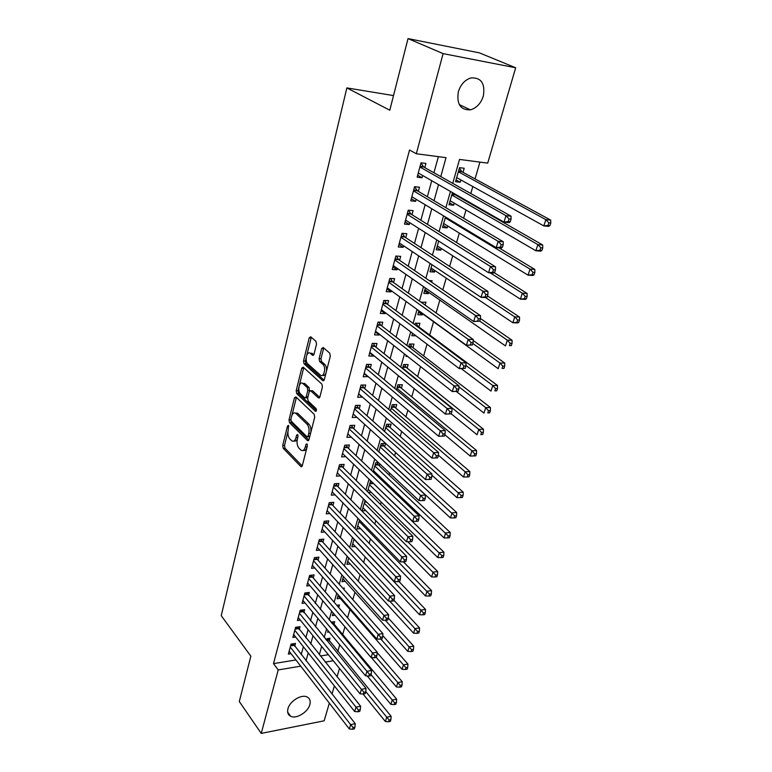 <?xml version="1.0" encoding="UTF-8"?>
<svg xmlns="http://www.w3.org/2000/svg" width="772" height="772" viewBox="0 0 772 772"><rect width="100%" height="100%" fill="white"/><g stroke="black" fill="none" stroke-linecap="round" stroke-linejoin="round"><path stroke-width="1.16" d="M288.487 425.43L287.493 426.038L282.706 445.492L283.218 448.3L301.012 466.703L302.296 465.738L307.362 445.936L306.87 443.813L305.934 444.508L305.278 447.084C304.332 450.134 302.933 451.186 301.08 450.25L299.044 448.271C297.201 445.955 296.641 442.906 297.355 439.114L297.992 436.556L297.625 434.559L296.602 435.167L295.965 437.714C295.039 440.754 293.678 441.806 291.864 440.889L289.876 438.969C288.081 436.701 287.531 433.69 288.226 429.936L288.487 425.43M483.32 96.085C480.859 103.516 476.536 108.099 470.351 109.836C460.498 110.164 456.503 104.133 458.356 91.762C460.71 84.418 464.937 79.805 471.026 77.914C481.226 77.441 485.327 83.501 483.32 96.085M309.833 704.604C307.989 712.151 296.274 719.321 290.648 716.262C287.975 714.853 287.078 712.344 287.946 708.744C289.712 701.217 301.379 694.018 307.015 696.923C309.823 698.342 310.769 700.899 309.833 704.604M316.51 344.206L315.96 341.311L310.662 336.766L309.186 337.885L303.512 360.949L304.052 363.805L322.821 380.702L324.317 379.621L330.329 356.104L329.76 353.161L323.159 347.497L321.635 348.616L319.106 358.642L319.666 361.557L322.87 364.374C326.479 367.231 323.95 378.087 320.39 375.115L307.854 363.901C304.38 361.103 306.822 350.411 310.296 353.315L312.554 355.294L314.021 354.184L316.51 344.206M329.335 703.147L324.163 720.807L261.235 733.4L239.301 701.545L250.852 656.161L221.236 615.68L346.86 87.911L389.792 110.222L408.021 38.6L443.109 53.615L515.677 67.772L487.711 163.133L459.523 159.428L452.749 183.35M261.235 733.4L278.219 669.922L300.733 666.168M440.754 176.605L446.023 157.662L416.32 153.753L409.527 150L273.491 663.621L278.219 669.922M416.32 153.753L443.109 53.615M295.888 396.895L294.431 397.841L289.008 419.891L289.519 422.709L307.613 440.677L308.964 439.673L314.706 417.208L314.156 414.294L295.888 396.895M296.178 390.748L301.727 368.196L303.213 367.183L321.866 384.08L322.426 387.013L319.897 396.895L318.45 397.947L310.653 390.738L309.234 391.8L307.623 398.236L308.163 401.122L316.018 408.533C316.723 410.202 316.52 411.119 315.41 411.293L296.709 393.585L296.178 390.748L298.021 390.728L298.87 387.283M460.874 179.924L460.208 182.231L456.04 179.915M463.036 172.349L464.204 168.257L459.523 167.659L455.538 181.69L460.208 182.231M454.245 203.142L453.647 205.236L449.536 202.824M456.426 195.509L456.58 194.959M447.712 225.993L447.181 227.865L443.138 225.385M441.294 248.468L440.822 250.138L436.836 247.58M434.974 270.596L434.559 272.062L430.631 269.428M428.759 292.366L428.392 293.64L424.523 290.938M431.654 282.234L432.079 280.738L429.232 280.583M422.641 313.808L422.323 314.889L418.511 312.11M425.121 305.094L425.961 302.18L421.28 302.354M418.878 326.961L419.929 323.294L415.375 323.169L414.921 324.771M412.962 347.699L413.985 344.09L409.45 344.013L408.658 346.821M407.124 368.119L408.137 364.567L403.621 364.548L402.502 368.514M401.382 388.229L402.376 384.726L397.879 384.765L396.432 389.86M395.727 408.041L396.712 404.596L392.224 404.682L390.468 410.868M390.149 427.553L391.115 424.166L386.656 424.301L384.601 431.548M384.659 446.785L385.614 443.437L381.175 443.63L378.82 451.9M379.245 465.738L379.785 463.847M343.897 589.49L344.322 588.003L342.768 588.196M338.744 607.554L339.487 604.949L336.814 605.316M333.88 624.567L334.71 621.663L331.005 622.193M294.682 646.357L295.473 643.443L291.054 644.118L288.361 654.096L291.054 653.672M299.227 629.624L300.028 626.671L295.599 627.308L292.868 637.421L295.657 637.006M303.84 612.65L304.65 609.658L300.202 610.256L297.432 620.514L300.327 620.109M308.52 595.434L309.34 592.404L304.872 592.964L302.064 603.366L305.065 602.971M313.258 577.977L314.098 574.899L309.611 575.42L306.754 585.977L309.871 585.591M318.074 560.269L318.923 557.143L314.416 557.625L311.521 568.327L314.764 567.97M322.957 542.301L323.825 539.126L319.29 539.57L316.356 550.436L319.733 550.089M327.917 524.072L328.785 520.859L324.24 521.245L321.258 532.275L324.78 531.947M332.944 505.573L333.832 502.311L329.258 502.659L326.238 513.843L329.905 513.544M338.039 486.804L338.947 483.484L334.353 483.783L331.284 495.142L335.125 494.871M343.222 467.745L344.138 464.387L339.526 464.638L336.409 476.16L340.433 475.919M348.481 448.407L349.407 445L344.775 445.193L341.61 456.899L345.827 456.686M353.817 428.778L354.753 425.314L350.102 425.459L346.898 437.338L351.328 437.164M359.231 408.842L360.186 405.319L355.516 405.416L352.254 417.478L356.925 417.353L353.2 413.975L425.44 479.547L427.07 474.22L431.934 473.911L358.314 408.021L356.867 405.387M364.731 388.605L365.706 385.025L361.007 385.064L357.697 397.319L362.435 397.069M370.319 368.051L371.313 364.423L366.594 364.403L363.226 376.842L368.032 376.466M375.993 347.168L376.997 343.482L372.258 343.405L368.842 356.046L373.571 356.085L373.725 355.545M381.764 325.967L382.777 322.223L378.019 322.088L374.545 334.923L379.303 335.019L379.496 334.286M387.612 304.429L388.654 300.617L383.867 300.424L380.345 313.461L385.112 313.625L385.363 312.699M393.566 282.542L394.617 278.673L389.812 278.402L386.232 291.652L391.028 291.884L391.327 290.755M399.606 260.299L400.678 256.372L395.853 256.034L392.215 269.505L397.03 269.795L397.397 268.453M405.754 237.689L406.834 233.704L401.99 233.298L398.294 246.982L403.129 247.349L403.553 245.785M411.997 214.722L413.097 210.66L408.234 210.187L404.48 224.102L409.334 224.527L409.816 222.751M418.347 191.369L419.466 187.239L414.574 186.689L410.752 200.836L415.635 201.338L416.176 199.33M273.491 663.621L295.927 659.963M301.186 654.666L303.367 646.743M305.818 637.846L308.076 629.672M310.518 620.794L312.843 612.35M315.285 603.492L317.688 594.778M320.119 585.938L322.599 576.945M325.022 568.134L327.579 558.851M330.001 550.06L332.635 540.496M335.058 531.734L337.769 521.853M340.182 513.119L342.98 502.939M345.383 494.244L348.268 483.745M350.662 475.07L353.644 464.242M356.027 455.605L359.096 444.45M361.47 435.852L364.635 424.349M366.99 415.79L370.261 403.93M372.606 395.409L375.974 383.192M378.309 374.719L381.773 362.126M384.099 353.701L387.669 340.722M389.985 332.336L393.662 318.971M395.959 310.643L399.751 296.873M402.029 288.593L405.947 274.398M408.205 266.186L412.238 251.566M414.477 243.402L418.627 228.348M420.856 220.252L425.131 204.734M427.35 196.706L431.751 180.725M433.941 172.764L438.38 156.658M424.803 167.62L425.941 163.423L421.029 162.805L417.141 177.184L422.043 177.763L422.651 175.514M337.789 651.462L339.738 644.745M342.594 634.912L344.939 626.816M347.564 617.793L349.957 609.542M352.843 599.603L354.975 592.269M358.208 581.152L360.07 574.744M363.651 562.402L365.233 556.969M369.18 543.382L370.463 538.933M374.787 524.053L375.781 520.637M380.49 504.425L381.175 502.07M386.28 484.488L386.647 483.224M389.049 474.954L389.599 473.053M394.598 455.856L395.592 452.44M400.224 436.469L401.672 431.5M405.947 416.793L407.857 410.212M411.746 396.818L414.139 388.577M417.642 376.533L420.528 366.575M423.625 355.931L427.022 344.215M429.695 335.009L433.555 321.741M436.103 312.95L439.837 300.105M442.81 289.876L446.226 278.123M449.622 266.398L452.71 255.783M456.561 242.524L459.301 233.086M463.615 218.235L466.008 210.013M468.247 202.293L468.411 201.733M470.795 193.511L472.821 186.554M475.041 178.892L479.923 162.11M320.361 655.988L328.351 654.695M329.19 641.011L330.001 638.145L325.639 639.226M329.142 631.988L327.627 632.22L328.061 630.685M335.077 615.216L332.346 615.602L333.108 612.91M340.211 598.358L337.123 598.763L338.233 594.865M345.171 581.297L341.977 581.683L343.434 576.549M350.218 563.994L346.889 564.371L348.712 557.953M355.342 546.451L351.878 546.798L354.068 539.088M360.543 528.656L356.934 528.984L359.511 519.923M365.832 510.601L362.068 510.91L365.04 500.459M371.207 492.295L368.369 492.497M371.361 481.39L370.435 481.448L367.53 491.677M376.678 473.718L375.095 473.815M378.386 462.534L375.761 462.679L373.137 471.943M407.577 356.384L405.947 356.375L406.236 355.332M415.905 335.801L411.814 335.714L412.518 333.234M422.323 314.889L417.768 314.735L418.897 310.769M428.392 293.64L423.818 293.428L425.382 287.927M434.559 272.062L429.956 271.783L431.973 264.69M440.822 250.138L436.199 249.8L438.679 241.067M447.181 227.865L442.539 227.46L445.502 217.038M453.647 205.236L448.986 204.754L452.44 192.585M393.517 95.583L346.86 87.911M408.021 38.6L479.451 52.882L515.677 67.772M339.506 668.465L337.055 676.832M334.382 685.932L332.008 694.028M325.244 662.087L333.253 660.755M450.452 191.446L445.859 207.697M443.543 215.851L439.085 231.619M436.759 239.851L432.426 255.146M430.081 263.435L425.874 278.277M423.51 286.624L419.437 301.032M417.054 309.437L413.097 323.41M410.704 331.863L406.863 345.431M404.46 353.933L400.736 367.096M398.313 375.646L394.695 388.412M392.263 397.001L388.76 409.392M386.318 418.019L382.912 430.033M380.461 438.708L377.161 450.365M374.69 459.07L371.496 470.38M369.016 479.123L365.918 490.085M363.429 498.857L360.418 509.491M357.928 518.292L355.014 528.598M352.505 537.437L349.677 547.425M347.168 556.284L344.428 565.963M341.919 574.851L339.255 584.24M336.737 593.147L334.16 602.237M331.632 611.173L329.142 619.974M326.604 628.929L324.192 637.46M321.654 646.434L319.318 654.695M306.021 660.842L308.231 652.89M310.72 643.964L312.998 635.752M315.478 626.835L317.842 618.362M320.312 609.475L322.744 600.722M325.215 591.854L327.724 582.821M330.184 573.972L332.78 564.66M335.231 555.83L337.914 546.219M340.356 537.418L343.115 527.508M345.557 518.736L348.404 508.507M350.835 499.764L353.769 489.226M356.191 480.512L359.221 469.637M361.634 460.961L364.751 449.748M367.154 441.111L370.367 429.55M372.76 420.952L376.08 409.035M378.463 400.475L381.879 388.2M384.244 379.679L387.766 367.028M390.13 358.555L393.759 345.509M396.104 337.084L399.838 323.642M402.173 315.265L406.024 301.418M408.34 293.099L412.306 278.827M414.603 270.567L418.694 255.86M420.981 247.658L425.198 232.507M427.456 224.362L431.799 208.758M434.047 200.681L438.525 184.614M362.386 397.242L358.613 393.932M367.935 376.823L364.114 373.58M373.571 356.085L369.692 352.91M379.303 335.019L375.356 331.921M385.112 313.625L381.117 310.595M391.028 291.884L386.965 288.931M397.03 269.795L392.909 266.919M403.129 247.349L398.95 244.56M409.334 224.527L405.088 221.825M415.635 201.338L411.331 198.722M422.043 177.763L417.671 175.244M293.987 440.986C295.377 441.545 296.535 440.812 297.432 438.785M303.261 450.346C304.766 450.906 305.973 450.076 306.87 447.837M287.966 431.49L284.521 445.415L285.032 448.223L302.219 465.989M290.812 419.978L291.353 422.66L308.848 440.011M296.409 397.397L291.999 415.124M290.88 419.196L291.237 421.174L307.005 436.798L308.057 436.18L308.761 433.439C309.495 429.57 308.916 426.482 307.034 424.185L295.753 413.261C293.891 412.287 292.482 413.367 291.546 416.504L290.88 419.196M307.681 436.865L309.775 436.479M310.807 432.455C311.222 428.875 310.585 426.096 308.887 424.127L307.034 424.185M295.444 413.078L297.596 413.213L308.887 424.127M299.353 385.334L303.579 368.205L301.727 368.196M303.763 367.684L303.579 368.205M319.724 397.377L312.515 390.719L311.589 390.815M316.423 410.463L298.552 393.566L296.709 393.585M303.02 383.655L302.769 383.443C299.372 380.712 297.133 391.047 300.482 393.874L304.805 397.937L306.195 396.895L307.806 390.458L307.266 387.592L303.02 383.655L304.872 383.645L302.624 383.356M305.606 397.927L307.806 397.493M304.872 383.645L309.118 387.573L309.475 391.172M298.021 390.728L298.552 393.566M310.122 353.2L312.158 353.335L313.808 354.773M322.493 375.26C323.922 375.925 325.089 375.182 326.006 373.011M326.44 371.322C326.778 368.254 326.218 365.938 324.751 364.384L322.87 364.374M323.748 348.008L320.978 358.662L321.538 361.566L324.751 364.384M306.166 357.745L305.365 360.968L305.905 363.805L324.115 380.171M311.29 337.296L306.86 354.927M363.033 694.018L385.363 721.482L386.724 717.217L391.124 716.31L327.646 638.512M389.117 720.035L388.567 721.743L390.333 721.376L390.883 719.678L389.117 720.035L365.774 691.596M388.567 721.743L385.363 721.482M391.124 716.31L390.883 719.678M290.272 647.042L350.642 724.628L349.32 728.971L289.143 651.192M293.177 643.8L355.236 723.692L350.642 724.628L353.074 727.513L352.543 729.25L354.377 728.864L354.917 727.137L353.074 727.513M354.917 727.137L355.236 723.692M349.32 728.971L352.543 729.25M367.211 675.934L390.835 704.344L392.224 700.021L396.644 699.152L332.298 622.01M394.637 702.858L394.077 704.585L395.853 704.238L396.403 702.51L394.637 702.858L371.033 674.689M394.077 704.585L390.835 704.344M396.644 699.152L396.403 702.51M337.229 605.798L337.007 605.287M371.4 657.58L396.403 686.955L397.802 682.564L402.241 681.744L377.161 652.61M400.243 685.42L399.674 687.177L401.45 686.839L402.019 685.082L400.243 685.42L376.292 657.435M399.674 687.177L396.403 686.955M402.241 681.744L402.019 685.082M337.972 595.791L402.038 669.305L403.466 664.846L407.925 664.065L382.738 635.51M405.927 667.712L405.348 669.498L407.133 669.179L407.712 667.394L405.927 667.712L380.857 639.062M405.348 669.498L402.038 669.305M407.925 664.065L407.712 667.394M342.836 578.672L407.77 651.385L409.218 646.868L413.695 646.125L388.412 618.15L386.531 618.401L385.952 620.302L387.833 620.022L388.692 614.744L322.127 541.384L321.133 539.387M411.698 649.744L411.119 651.558L412.904 651.25L413.493 649.445L411.698 649.744L385.334 620.283M411.119 651.558L407.77 651.385M413.695 646.125L413.493 649.445M294.798 630.27L355.988 707.123L354.637 711.523L293.659 634.478M297.674 627.009L360.601 706.216L355.988 707.123L358.44 710.018L357.899 711.784L359.742 711.417L360.283 709.651L358.44 710.018M360.283 709.651L360.601 706.216M354.637 711.523L357.899 711.784M299.391 613.257L361.412 689.338L360.051 693.816L298.233 617.532M302.238 609.976L366.044 688.479L361.412 689.338L363.892 692.252L363.342 694.047L365.195 693.69L365.745 691.905L363.892 692.252M365.745 691.905L366.044 688.479M360.051 693.816L363.342 694.047M304.052 596.003L366.922 671.293L365.532 675.828L302.875 600.346M306.86 592.713L371.573 670.472L366.922 671.293L369.421 674.217L368.862 676.031L370.724 675.703L371.284 673.888L369.421 674.217M371.284 673.888L371.573 670.472M365.532 675.828L368.862 676.031M308.771 578.508L372.519 652.958L371.11 657.57L307.584 582.908M311.55 575.188L312.457 577.041L377.19 652.176L372.519 652.958L375.038 655.901L374.468 657.744L376.34 657.426L376.91 655.582L375.038 655.901M376.91 655.582L377.19 652.176M371.11 657.57L374.468 657.744M347.757 561.312L413.589 633.194L415.056 628.601L419.553 627.906L393.913 600.249M417.555 631.496L416.967 633.339L418.762 633.05L419.36 631.216L417.555 631.496L389.686 601.079M416.967 633.339L413.589 633.194M419.553 627.906L419.36 631.216M313.567 560.752L378.203 634.333L376.775 639.023L312.361 565.22M316.308 557.423L317.253 559.343L382.893 633.609L378.203 634.333L380.741 637.296L380.162 639.168L382.043 638.869L382.623 636.996L380.741 637.296M382.623 636.996L382.893 633.609M376.775 639.023L380.162 639.168M352.756 543.7L419.495 614.724L420.991 610.063L425.497 609.407L398.97 581.519M423.51 612.978L422.911 614.84L424.716 614.57L425.314 612.707L423.51 612.978L354.02 539.261M422.911 614.84L419.495 614.724M425.497 609.407L425.314 612.707M318.431 542.745L383.973 615.429L382.516 620.177L317.205 547.271M386.531 618.401L383.973 615.429L388.692 614.744M382.516 620.177L385.952 620.302M357.832 525.838L425.497 595.974L427.012 591.236L431.538 590.628L403.457 561.871M429.55 594.16L428.942 596.052L430.757 595.81L431.365 593.909L429.55 594.16L359.105 521.332M428.942 596.052L425.497 595.974M431.538 590.628L431.365 593.909M323.362 524.468L389.831 596.216L388.364 601.041L322.127 529.061M326.025 521.09L327.067 523.165L394.569 595.579L389.831 596.216L392.417 599.207L391.829 601.137L393.72 600.877L394.318 598.947L392.417 599.207M394.318 598.947L394.569 595.579M388.364 601.041L391.829 601.137M362.975 507.725L431.587 576.925L433.121 572.11L437.676 571.55L407.77 541.77M435.688 575.053L435.07 576.973L436.894 576.742L437.512 574.822L435.688 575.053L364.268 503.151M435.07 576.973L431.587 576.925M437.676 571.55L437.512 574.822M328.37 505.93L395.795 576.694L394.299 581.606L327.116 510.591M330.985 502.524L332.085 504.685L400.552 576.105L395.795 576.694L398.4 579.704L397.802 581.663L399.703 581.422L400.311 579.463L398.4 579.704M400.311 579.463L400.552 576.105M394.299 581.606L397.802 581.663M368.196 489.342L437.772 557.567L439.336 552.684L443.91 552.183L372.297 482.297M441.922 555.637L441.294 557.596L443.128 557.384L443.755 555.435L441.922 555.637L369.508 484.7M441.294 557.596L437.772 557.567M443.91 552.183L443.755 555.435M333.456 487.113L401.845 556.863L400.321 561.852L332.172 491.841M336.013 483.677L337.181 485.926L406.622 556.322L401.845 556.863L404.48 559.883L403.862 561.881L405.782 561.659L406.39 559.661L404.48 559.883M406.39 559.661L406.622 556.322M400.321 561.852L403.862 561.881M373.494 470.688L444.064 537.92L445.647 532.95L450.23 532.497L378.348 464.889L377.093 462.602M448.262 535.922L447.625 537.91L449.458 537.717L450.095 535.739L448.262 535.922L374.825 465.979M447.625 537.91L444.064 537.92M450.23 532.497L450.095 535.739M338.609 468.006L408.002 536.704L406.448 541.77L337.316 472.811M341.118 464.551L342.343 466.886L412.798 536.222L408.002 536.704L410.656 539.744L410.028 541.77L411.949 541.577L412.576 539.551L410.656 539.744M412.576 539.551L412.798 536.222M406.448 541.77L410.028 541.77M378.859 451.765L450.443 517.944L452.054 512.907L456.667 512.502L383.752 445.955L382.42 443.582M454.698 515.889L454.042 517.906L455.885 517.742L456.541 515.725L454.698 515.889L380.22 446.988M454.042 517.906L450.443 517.944M456.667 512.502L456.541 515.725M343.849 448.619L414.255 516.217L412.682 521.37L342.527 453.492M346.29 445.126L347.593 447.557L419.071 515.793L414.255 516.217L416.928 519.276L416.301 521.332L418.231 521.158L418.858 519.102L416.928 519.276M418.858 519.102L419.071 515.793M412.682 521.37L416.301 521.332M431.866 475.176L456.937 497.651L458.578 492.526L463.2 492.179L389.223 426.742L387.824 424.262M461.231 495.527L460.575 497.583L462.428 497.438L463.084 495.392L461.231 495.527L385.691 427.707M460.575 497.583L456.937 497.651M463.2 492.179L463.084 495.392M349.166 428.933L420.605 495.392L419.013 500.632L347.825 433.883M351.54 425.411L352.91 427.939L425.449 495.026L420.605 495.392L423.317 498.461L422.67 500.555L424.61 500.41L425.256 498.316L423.317 498.461M425.256 498.316L425.449 495.026M419.013 500.632L422.67 500.555M354.56 408.948L427.07 474.22L429.801 477.308L429.145 479.441L431.094 479.306L431.751 477.183L429.801 477.308M431.751 477.183L431.934 473.911M425.44 479.547L429.145 479.441M360.041 388.654L433.642 452.691L431.992 458.105L358.662 393.759M362.271 385.054L363.805 387.805L438.525 452.44L433.642 452.691L436.402 455.798L435.736 457.96L437.685 457.854L438.351 455.692L436.402 455.798M438.351 455.692L438.525 452.44M431.992 458.105L435.736 457.96M438.38 455.19L463.528 477.028L465.198 471.827L469.839 471.538L394.791 407.24L393.305 404.663M467.88 474.838L467.205 476.922L469.067 476.807L469.733 474.722L467.88 474.838L465.198 471.827L391.25 408.137M467.205 476.922L463.528 477.028M469.839 471.538L469.733 474.722M444.807 434.713L470.235 456.078L471.924 450.78L476.585 450.549L400.436 387.438L398.873 384.755M474.635 453.811L473.95 455.934L475.813 455.837L476.498 453.714L474.635 453.811L471.924 450.78L396.885 388.277M473.95 455.934L470.235 456.078M476.585 450.549L476.498 453.714M451.224 413.811L477.048 434.771L478.765 429.386L483.446 429.213L406.168 367.347L404.509 364.548M481.496 432.436L480.811 434.588L482.683 434.511L483.368 432.368L481.496 432.436L478.765 429.386L402.617 368.109M482.683 434.511L480.811 434.588M483.446 429.213L483.368 432.368M444.392 436.045L445.068 433.845L443.109 433.922L442.433 436.122L444.392 436.045L438.641 436.305L364.21 373.223M442.433 436.122L438.641 436.305L440.32 430.795L445.232 430.612L369.383 367.26L367.752 364.403M365.61 368.041L440.32 430.795L443.109 433.922M445.068 433.845L445.232 430.612M456.416 391.52L483.976 413.107L485.723 407.635L490.423 407.529L411.978 346.937L410.231 344.032M488.483 410.704L487.779 412.895L489.66 412.846L490.365 410.656L488.483 410.704L485.723 407.635L458.944 386.849M489.66 412.846L487.779 412.895M490.423 407.529L490.365 410.656M451.215 413.86L451.9 411.621L449.931 411.669L449.236 413.908L451.215 413.86L445.405 414.13L369.836 352.37M449.236 413.908L445.405 414.13L447.123 408.523L452.045 408.417L375.038 346.406L373.32 343.424M371.255 347.111L447.123 408.523L449.931 411.669M451.9 411.621L452.045 408.417M461.28 368.63L491.011 391.086L492.797 385.517L497.506 385.479L417.874 326.209L416.031 323.188M495.576 388.605L494.862 390.825L496.753 390.806L497.467 388.586L495.576 388.605L492.797 385.517L465.941 365.436M496.753 390.806L494.862 390.825M497.506 385.479L497.467 388.586M458.153 391.288L458.848 389.011L456.87 389.03L456.165 391.317L458.153 391.288L452.295 391.578L375.559 331.188M456.165 391.317L452.295 391.578L454.032 385.875L458.983 385.826L380.789 325.215L378.965 322.107M377.006 325.842L454.032 385.875L456.87 389.03M458.848 389.011L458.983 385.826M422.699 303.367L421.917 302.016M418.82 311.029L498.181 368.688L499.986 363.033L504.724 363.052L473.178 340.471M502.804 366.131L502.07 368.389L503.962 368.398L504.695 366.131L502.804 366.131L499.986 363.033L472.84 343.501M503.962 368.398L502.07 368.389M504.724 363.052L504.695 366.131M465.207 368.331L465.921 366.015L463.933 366.005L463.219 368.321L465.207 368.331L459.292 368.63L381.368 309.668M463.219 368.321L459.292 368.63L461.067 362.83L466.037 362.859L386.627 303.695L384.697 300.453M382.835 304.236L461.067 362.83L463.933 366.005M465.921 366.015L466.037 362.859M424.88 289.664L505.467 345.914L507.3 340.153L512.058 340.249L480.445 318.508M510.138 343.27L509.404 345.576L511.305 345.605L512.048 343.299L510.138 343.27L507.3 340.153L479.721 321.104M511.305 345.605L509.404 345.576M512.058 340.249L512.048 343.299M472.387 344.968L473.111 342.604L471.113 342.575L470.389 344.939L472.387 344.968L466.423 345.277L387.274 287.802M470.389 344.939L466.423 345.277L468.228 339.381L473.217 339.477L392.562 281.828L390.507 278.441M388.76 282.282L468.228 339.381L471.113 342.575M473.111 342.604L473.217 339.477M431.046 267.961L512.869 322.735L514.741 316.887L519.517 317.051L487.47 295.917M517.616 320.013L516.864 322.358L518.765 322.416L519.517 320.081L517.616 320.013L514.741 316.887L485.549 297.548M518.765 322.416L517.636 322.889L512.869 322.735L516.864 322.358M519.517 317.051L519.517 320.081M479.702 321.191L480.435 318.788L478.428 318.73L477.694 321.133L479.702 321.191L473.67 321.519L393.276 265.587M477.694 321.133L473.67 321.519L475.504 315.516L480.522 315.69L398.593 259.604L396.412 256.072M394.791 259.981L475.504 315.516L478.428 318.73M480.435 318.788L480.522 315.69M437.299 245.911L520.415 299.16L522.316 293.206L527.102 293.447L494.186 272.68M525.211 296.351L524.449 298.735L526.359 298.832L527.131 296.448L525.211 296.351L522.316 293.206L490.133 272.815M526.359 298.832L525.192 299.382L520.415 299.16L524.449 298.735M527.102 293.447L527.131 296.448M487.132 296.998L487.885 294.547L485.868 294.45L485.125 296.902L487.132 296.998L486.08 297.567L481.053 297.336L399.365 243.006M485.125 296.902L481.053 297.336L482.925 291.227L487.952 291.478L404.721 237.023L402.395 233.337M400.909 237.303L482.925 291.227L485.868 294.45M487.885 294.547L487.952 291.478M443.668 223.513L528.087 275.179L530.017 269.11L534.822 269.428L499.04 247.88M532.941 272.284L532.169 274.707L534.089 274.822L534.871 272.4L532.941 272.284L530.017 269.11L445.27 217.858M534.089 274.822L532.883 275.479L528.087 275.179L532.169 274.707M534.822 269.428L534.871 272.4M494.707 272.362L495.47 269.872L493.453 269.746L492.681 272.236L494.707 272.362L493.617 273.037L488.57 272.719L405.57 220.059M492.681 272.236L488.57 272.719L490.471 266.494L495.527 266.832L410.955 214.066L408.475 210.216M407.133 214.259L490.471 266.494L493.453 269.746M495.47 269.872L495.527 266.832M450.124 200.749L535.884 250.765L537.862 244.599L542.687 244.994L455.345 194.882L454.438 193.733M540.815 247.773L540.024 250.244L541.954 250.398L542.745 247.937L540.815 247.773L537.862 244.599L451.755 194.998M541.954 250.398L540.709 251.141L535.884 250.765L540.024 250.244M542.687 244.994L542.745 247.937M502.418 247.281L503.199 244.743L501.163 244.579L500.391 247.117L502.418 247.281L501.289 248.053L496.222 247.658L411.872 196.725M500.391 247.117L496.222 247.658L498.152 241.318L503.228 241.742L417.285 190.732L414.632 186.699M413.454 190.829L498.152 241.318L501.163 244.579M503.199 244.743L503.228 241.742M456.696 177.608L543.835 225.916L545.843 219.634L550.687 220.116L461.936 171.751L459.388 168.113M548.824 222.838L548.024 225.356L549.953 225.54L550.764 223.031L548.824 222.838L545.843 219.634L458.356 171.77M549.953 225.54L548.67 226.379L543.835 225.916L548.024 225.356M550.687 220.116L550.764 223.031M510.263 221.738L511.064 219.161L509.018 218.958L508.227 221.545L510.263 221.738L509.095 222.616L504.01 222.133L418.27 173.005M508.227 221.545L504.01 222.133L505.978 215.677L511.074 216.189L423.722 167.013L420.991 162.95M419.891 167.013L505.978 215.677L509.018 218.958M511.064 219.161L511.074 216.189M288.805 425.999L287.493 426.038M307.304 444.45L305.934 444.508M297.944 435.118L296.602 435.167M297.722 437.656L295.965 437.714M307.082 447.007L305.278 447.084M301.958 466.481L300.819 466.549M285.032 448.223L283.218 448.3M284.521 445.415L282.706 445.492M308.568 440.503L307.459 440.542M291.353 422.66L289.519 422.709M290.803 419.843L289.008 419.891M296.274 397.812L294.431 397.841M309.871 436.112L308.057 436.18M310.576 433.372L308.761 433.439M298.011 413.56L296.178 413.609M319.405 397.85L318.344 397.87M312.612 390.806L310.749 390.825M316.076 411.215L315.323 411.225M307.96 396.866L306.195 396.895M309.659 390.439L307.806 390.458M309.118 387.573L307.266 387.592M313.451 355.255L312.496 355.245M312.313 353.46L310.45 353.441M321.538 361.566L319.666 361.557M320.978 358.662L319.106 358.642M323.516 348.635L321.635 348.616M323.777 380.635L322.744 380.635M305.905 363.805L304.052 363.805M305.365 360.968L303.512 360.949M311.058 337.924L309.186 337.885M328.399 640.046L326.556 640.335M328.071 639.486L326.102 639.785M290.755 645.228L293.582 644.794M290.581 645.884L293.91 645.373M333.089 623.612L332.298 623.728M332.751 623.052L331.835 623.187M295.28 628.485L298.117 628.07M295.107 629.132L298.446 628.649M299.864 611.501L302.72 611.115M299.69 612.148L303.049 611.685M304.515 594.276L307.381 593.919M304.342 594.913L307.719 594.488M309.234 576.809L312.11 576.472M309.061 577.437L312.457 577.041M314.021 559.092L316.906 558.783M313.847 559.71L317.253 559.343M318.875 541.114L321.779 540.825M318.711 541.722L322.127 541.384M359.887 520.309L359.385 520.347M323.796 522.866L326.71 522.615M323.632 523.464L327.067 523.165M366.613 502.032L364.548 502.186M366.082 501.511L364.712 501.607M328.795 504.357L331.728 504.135M328.64 504.946L332.085 504.685M373.03 483.552L369.778 483.764M372.654 483.021L369.933 483.195M333.871 485.569L336.814 485.376M333.716 486.157L337.181 485.926M378.348 464.889L375.086 465.072M377.971 464.358L375.24 464.512M339.014 466.51L341.977 466.346M338.86 467.079L342.343 466.886M383.752 445.955L380.471 446.1M383.366 445.434L380.625 445.55M344.244 447.152L347.217 447.027M344.09 447.712L347.593 447.557M389.223 426.742L385.932 426.848M388.837 426.221L386.087 426.308M349.552 427.505L352.534 427.408M349.398 428.055L352.91 427.939M354.937 407.558L357.928 407.5M354.792 408.098L358.314 408.021M360.408 387.303L363.409 387.283M360.263 387.833L363.805 387.805M394.791 407.24L391.481 407.307M394.395 406.719L391.636 406.786M400.436 387.438L397.117 387.476M400.031 386.936L397.262 386.955M406.168 367.347L402.83 367.337M405.754 366.845L402.974 366.835M365.957 366.739L368.977 366.748M365.822 367.25L369.383 367.26M411.978 346.937L408.755 346.898M411.572 346.445L408.774 346.396M371.602 345.846L374.632 345.895M371.467 346.348L375.038 346.406M416.812 326.18L417.874 326.209L416.832 326.199M417.469 325.726L416.156 325.697M377.325 324.626L380.384 324.713M377.199 325.118L380.789 325.215L377.199 325.108M383.153 303.068L386.212 303.193M383.018 303.55L386.627 303.695M389.069 281.172L392.147 281.336M388.943 281.635L392.562 281.828M395.071 258.909L398.169 259.122M394.955 259.363L398.593 259.604M401.179 236.29L404.287 236.541M401.064 236.724L404.721 237.023M446.091 217.395L445.425 217.328M407.394 213.304L410.511 213.593M407.278 213.719L410.955 214.066M455.345 194.882L451.9 194.505M454.882 194.428L452.006 194.119M413.705 189.931L416.832 190.269M413.589 190.337L417.285 190.732M461.936 171.751L458.481 171.316M461.473 171.297L458.587 170.94M420.122 166.163L423.268 166.559M420.016 166.559L423.722 167.013M470.351 109.836L459.263 104.567M290.648 716.262L287.666 712.17M301.784 466.664L301.012 466.703M308.424 440.638L307.613 440.677M297.596 413.213L295.753 413.261M319.309 397.937L318.45 397.947M312.515 390.719L310.653 390.738M315.999 411.283L315.41 411.293M304.622 383.433L302.769 383.443M313.393 355.303L312.554 355.294M312.158 353.335L310.296 353.315M323.7 380.702L322.821 380.702M383.028 303.512L386.589 303.657M388.953 281.577L392.485 281.761M394.974 259.286L398.487 259.517M401.093 236.628L404.576 236.907M407.307 213.603L410.772 213.931M455.133 194.727L451.938 194.38M413.628 190.201L417.073 190.568M461.695 171.567L458.52 171.172M420.055 166.405L423.481 166.829"/></g></svg>
